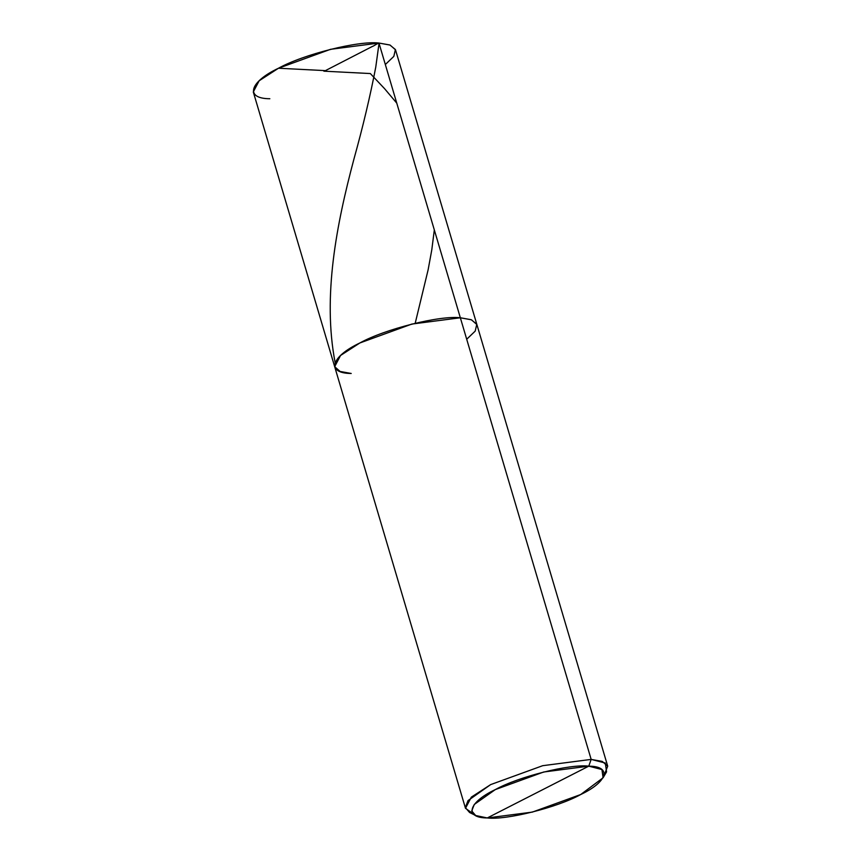 <?xml version="1.0" encoding="UTF-8"?>
<svg xmlns="http://www.w3.org/2000/svg" width="861" height="861" viewBox="0 0 861 861"><rect width="100%" height="100%" fill="white"/><g stroke="black" fill="none" stroke-linecap="round" stroke-linejoin="round"><path stroke-width="1.29" d="M351.223 373.47C326.061 373.394 330.818 356.626 359.866 342.969C384.802 329.074 440.068 315.223 460.344 317.774L378.969 43.05L390.087 45.073L395.511 49.83L476.886 324.565L471.462 319.808L460.344 317.774L378.969 43.05L330.516 49.325L278.48 68.234L259.161 80.762L253.295 91.955L334.681 366.689L340.536 355.485L359.866 342.969L411.892 324.059L460.344 317.774L471.462 319.808L476.886 324.565L607.705 766.182L602.28 761.425L591.163 759.402L460.344 317.774L411.892 324.059L359.866 342.969L340.536 355.485L334.681 366.689L340.095 371.446L351.223 373.47C326.061 373.394 330.818 356.626 359.866 342.969C384.802 329.074 440.068 315.223 460.344 317.774L471.247 319.722L476.79 324.253L475.207 331.098L466.705 339.256L475.207 331.098L476.79 324.253L471.247 319.722L460.344 317.774L591.163 759.402L588.763 766.161L487.283 817.95C463.885 817.885 468.298 802.291 495.312 789.591C518.516 776.665 569.907 763.782 588.763 766.161L601.936 769.54L603.087 777.774L580.723 794.52L532.335 812.106L487.283 817.95C506.139 820.329 557.53 807.446 580.723 794.52C607.737 781.82 612.16 766.225 588.763 766.161L487.283 817.95L475.67 815.518L469.557 812.472L465.338 807.575L468.04 800.579L490.673 784.597L542.71 765.687L591.163 759.402L588.763 766.161L543.7 772.005L495.312 789.591L474.271 804.454L471.742 810.954L475.67 815.518M385.33 64.532L393.832 56.374L395.403 49.529L389.861 44.987L378.969 43.05C358.682 40.489 303.427 54.34 278.48 68.234C249.432 81.892 244.685 98.671 269.837 98.735M604.218 775.008L607.705 766.182M603.087 777.774L606.564 771.886L605.326 763.04L591.163 759.402L542.71 765.687L490.673 784.597L471.354 797.114L465.489 808.307L334.681 366.689M473.216 813.817L465.489 808.307M324.941 70.613L278.48 68.234M323.865 71.172L370.327 73.551L384.641 88.748L396.77 103.148M434.321 229.909L431.781 249.905L428.132 269.773L415.206 323.252M324.866 70.914L372.339 46.462C374.761 45.784 380.282 40.65 378.7 45.741L375.773 67.061C370.295 95.722 363.008 126.416 353.914 159.156C336.565 224.301 322.401 296.216 335.09 362.406"/></g></svg>
